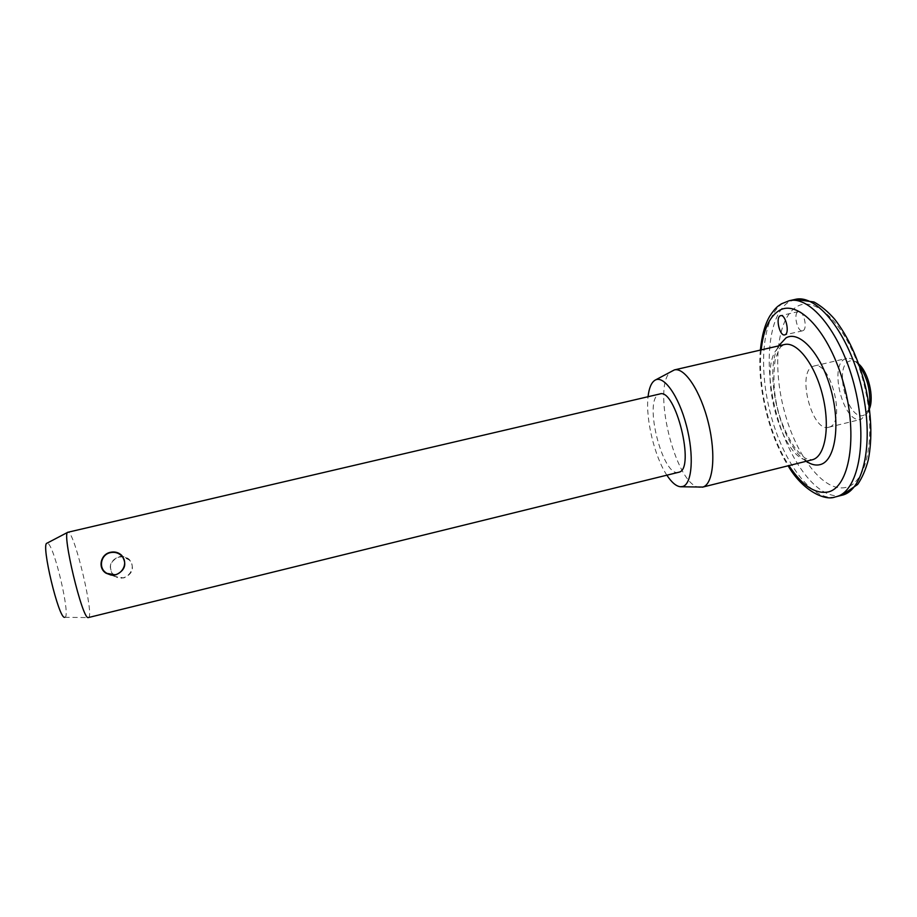 <?xml version="1.0" encoding="UTF-8"?>
<svg xmlns="http://www.w3.org/2000/svg" width="917" height="917" viewBox="0 0 917 917"><rect width="100%" height="100%" fill="white"/><g stroke="black" fill="none" stroke-linecap="round" stroke-linejoin="round"><path stroke-width="0.69" stroke-dasharray="4.58 3.44" d="M803.063 330.624C807.969 328.584 803.533 309.946 798.535 311.597L797.962 311.814C793.136 314.061 797.572 332.413 802.558 330.819L803.063 330.624M869.511 408.661L863.86 415.263C848.259 421.786 833.358 366.96 849.119 361.264C851.939 360.072 855.011 360.874 858.335 363.671L858.816 364.106M859.332 365.562L855.584 361.481C852.42 358.811 849.44 357.768 846.632 358.375L845.314 358.822C828.223 365.081 843.8 424.743 861.155 419.31L867.757 412.57L869.305 407.125M113.307 575.223L114.843 576.461L123.749 577.962C132.896 573.813 134.799 567.703 129.446 559.634C126.443 556.86 122.878 555.897 118.774 556.722C109.948 560.768 108.023 566.832 112.974 574.879M829.22 427.104L828.636 427.276C812.107 432.515 796.518 372.543 812.783 366.456L814.021 366.032C830.676 360.289 846.345 423.184 829.22 427.104M700.21 487.363C675.565 487.901 650.027 381.839 672.15 370.812L672.344 370.697M666.877 475.201C654.566 456.815 645.419 418.691 648.055 396.717M88.433 617.577C94.692 617.508 75.194 534.359 68.466 532.318L67.938 532.227M678.569 472.324C662.957 477.562 643.447 401.268 658.601 394.448L659.85 393.966M64.706 617.313L64.74 617.313C71.297 618.253 54.195 544.618 47.558 543.219L46.939 543.208M845.589 487.477C823.638 492.372 796.334 456.23 784.425 411.446C772.286 366.731 776.779 318.635 796.609 306.805C816.176 294.185 848.672 327.289 862.908 379.879C877.443 432.365 867.734 483.431 845.589 487.477M795.131 299.412L788.964 301.876C768.045 314.772 763.552 366.112 776.47 413.739C789.124 461.457 818.01 500.281 841.359 495.386L841.863 495.26M761.19 349.893C757.293 385.53 769.306 435.621 788.941 465.607M835.387 496.911C812.256 501.748 783.542 462.844 770.876 415.092C757.958 367.419 762.302 316.067 783.003 303.218L789.113 300.753M784.516 344.528L781.754 345.549C753.121 358.387 782.212 468.931 812.038 459.853L806.261 458.672C804.782 458.202 801.343 455.073 795.933 449.261C791.016 442.384 786.545 434.062 782.522 424.296C774.636 404.076 772.183 382.561 775.163 359.728C778.178 351.2 780.184 346.798 781.192 346.523L784.516 344.528M806.295 461.285C780.688 445.181 763.104 371.843 778.613 345.881M798.535 311.597L780.642 315.643M760.376 350.088C757.075 386.412 768.71 434.922 788.127 465.813M129.446 559.634L121.617 555.289M828.636 427.276L861.155 419.31M64.74 617.313L88.33 617.588M814.021 366.032L846.632 358.375M114.843 576.461L111.232 575.131M858.335 363.671L855.584 361.481M869.236 409.36L867.757 412.57M802.558 330.819L784.7 334.9M113.708 575.2L114.957 576.163C125.148 583.579 138.433 568.173 129.079 559.851L122.947 556.883M122.442 556.825L118.786 557.089C110.006 561.112 108.195 567.038 113.353 574.867M106.292 572.942L110.349 574.627"/><path stroke-width="1.38" d="M780.092 315.861L780.642 315.643C785.491 314.027 789.95 332.711 785.181 334.716L784.7 334.9C779.851 336.47 775.404 318.073 780.092 315.861M110.464 552.298C114.808 551.404 118.522 552.401 121.617 555.289C127.257 563.852 125.297 570.385 115.748 574.89L106.097 573.228C97.466 568.093 100.583 554.143 110.464 552.298M655.231 380.085L674.396 369.906C684.747 367.155 700.806 391.479 708.451 423.207C716.223 454.912 713.197 484.325 702.835 487.065L680.918 486.767M648.055 396.717C649.018 388.12 651.288 382.641 654.876 380.291L655.047 380.188C663.656 374.812 678.66 395.697 686.397 425.454C694.261 455.153 692.197 483.901 682.81 486.468L680.506 486.755C676.219 486.331 671.668 482.48 666.877 475.201M88.25 617.588L679.05 472.186C695.487 468.908 675.565 387.834 659.85 393.966L67.835 532.273C61.462 532.204 82.45 619.961 88.25 617.588M67.835 532.273L46.939 543.208C40.715 543.598 58.814 619.307 64.66 617.313L64.706 617.313M869.305 407.125C871.047 392.052 867.723 378.205 859.332 365.562M858.816 364.106C868.33 372.279 874.279 397.061 869.511 408.661M788.941 465.607C801.848 485.231 814.766 494.045 827.684 492.051C849.234 488.142 858.358 437.088 843.835 384.429C829.587 331.679 797.698 298.323 778.728 310.829C769.168 317.156 763.322 330.189 761.19 349.893M702.399 487.179L812.554 459.704C825.185 456.402 830.389 426.944 822.709 395.812C815.202 364.645 797.148 341.262 784.516 344.528L674.396 369.906M778.613 345.881L786.029 337.869C799.567 329.937 821.3 353.71 830.962 389.679C840.843 425.557 835.1 460.999 820.268 464.587C815.878 465.767 811.224 464.655 806.295 461.285M760.376 350.088C761.855 335.358 765.053 323.919 769.993 315.78C776.39 306.358 778.006 306.347 781.364 303.859L789.113 300.753C810.754 295.068 842.379 334.739 855.148 388.842C868.17 442.888 857.796 492.314 835.891 496.796L835.387 496.911M788.127 465.813C802.409 490.538 824.91 501.255 835.249 496.945L841.863 495.26C863.974 490.733 874.554 441.306 861.533 387.318C848.787 333.261 816.967 293.681 795.131 299.412L789.113 300.753M111.232 575.131L106.097 573.228M841.863 495.26L857.659 484.451C862.209 477.768 865.751 469.584 868.284 459.91C872.48 438.441 871.517 413.888 865.396 386.263C858.358 358.834 848.099 336.47 834.63 319.173C827.994 311.665 821.116 305.934 814.021 302.002L795.131 299.412M110.349 574.627C121.17 577.423 129.561 562.832 121.353 555.587C118.259 552.768 114.602 551.782 110.384 552.642C100.847 554.476 98.108 568.024 106.292 572.942"/></g></svg>
